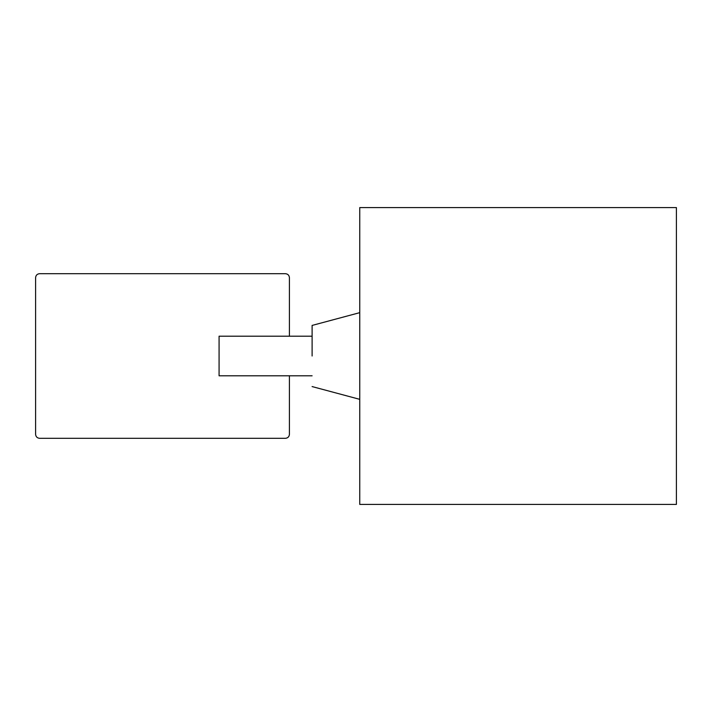 <?xml version="1.0" encoding="UTF-8"?>
<svg xmlns="http://www.w3.org/2000/svg" width="712" height="712" viewBox="0 0 712 712"><rect width="100%" height="100%" fill="white"/><g stroke="black" fill="none" stroke-linecap="round" stroke-linejoin="round"><path stroke-width="1.07" d="M312.105 375.794L219.082 375.794L312.105 375.794M219.082 336.206L312.105 336.206L219.082 336.206L219.082 375.794L219.082 336.206M35.6 277.653L35.6 434.347L35.6 277.653C35.849 275.268 37.175 273.951 39.561 273.693L285.459 273.693L39.561 273.693C37.175 273.951 35.849 275.268 35.6 277.653L35.6 434.347C35.849 436.732 37.175 438.049 39.561 438.307L285.459 438.307L39.561 438.307C37.175 438.049 35.849 436.732 35.6 434.347M285.459 273.693C287.853 273.951 289.17 275.268 289.419 277.653L289.419 336.206L289.419 277.653C289.17 275.268 287.853 273.951 285.459 273.693L39.561 273.693M289.419 434.347L289.419 375.794L289.419 434.347C289.17 436.732 287.853 438.049 285.459 438.307C287.853 438.049 289.17 436.732 289.419 434.347L289.419 375.794M39.561 438.307L285.459 438.307M289.419 336.206L289.419 277.653M312.105 356L312.105 325.428L312.105 356M676.4 207.575L676.4 504.425L676.4 207.575L359.756 207.575L676.4 207.575M359.756 207.575L359.756 504.425L676.4 504.425L359.756 504.425L359.756 207.575M312.105 325.428L359.756 312.657M312.105 386.572L359.756 399.343"/></g></svg>

